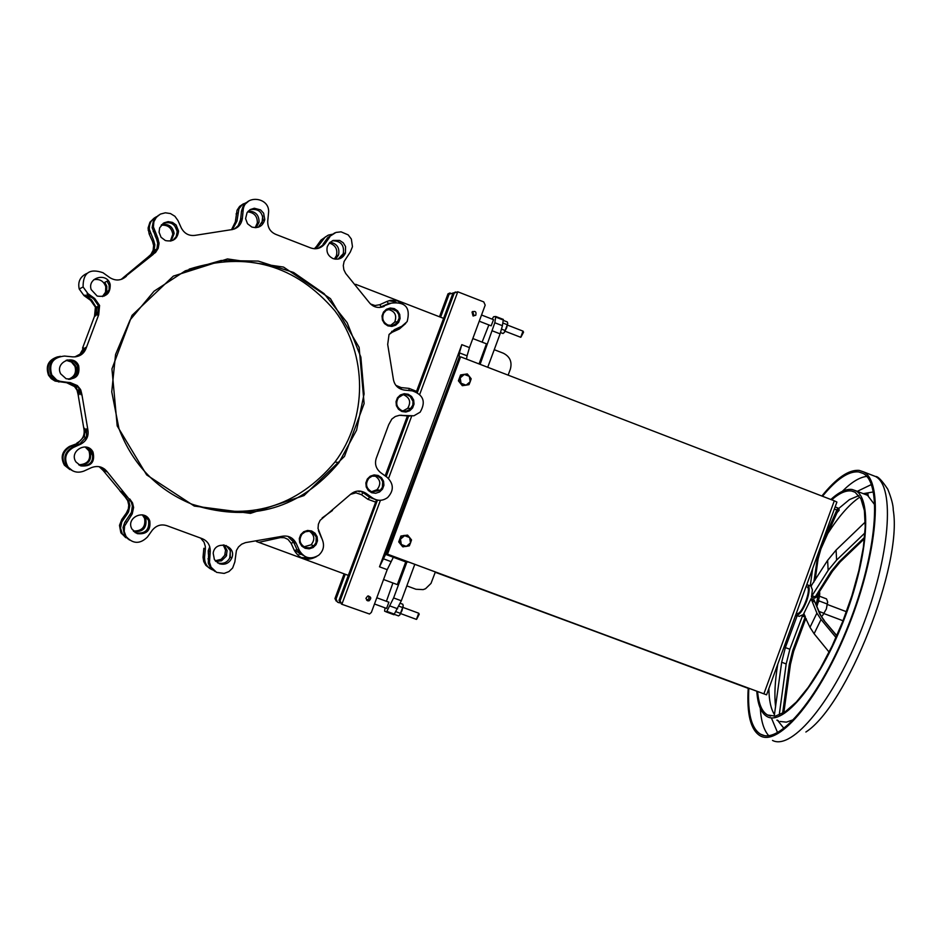 <?xml version="1.0" encoding="UTF-8"?>
<svg xmlns="http://www.w3.org/2000/svg" width="941" height="941" viewBox="0 0 941 941"><rect width="100%" height="100%" fill="white"/><g stroke="black" fill="none" stroke-linecap="round" stroke-linejoin="round"><path stroke-width="1.41" d="M210.09 568.67L205.856 565.353L203.738 561.601L203.033 557.343L203.856 548.297L205.35 549.062L205.326 546.403L204.032 542.181L200.68 538.111M125.741 537.676L120.813 532.547L119.483 525.36L121.754 519.479L126.435 512.916L127.553 513.515L128.517 511.928L129.882 505.646L128.823 501.165L119.978 491.014L122.424 492.119L128.588 498.401L131.375 502.376L132.363 505.976L131.458 512.398L124.753 522.431L123.036 527.501L124.377 534.794L129.399 540.005M126.07 497.236L124.953 496.719L127.694 500.624L128.741 505.082L128.376 508.752L126.435 512.916M124.953 496.719L103.204 470.535L104.392 470.994L102.404 467.9M99.17 466.677L103.204 470.535M69.905 469.571L64.376 465.172C60.259 457.338 61.965 451.08 69.505 446.399L77.785 443.305L84.443 436.095L85.419 438.906M84.855 428.437L86.937 435.154L84.855 428.437L83.784 428.226C85.137 434.836 82.832 439.776 76.891 443.046M83.784 428.226L78.091 394.561L79.138 394.585L78.903 388.351L79.138 394.585M76.197 385.387L76.209 387.386L66.682 382.728L70.363 383.657L74.304 386.269L77.009 390.127L78.091 394.561M66.682 382.728L55.096 381.081L51.273 378.717L48.509 375.188C45.344 365.99 48.391 359.862 57.672 356.815M82.385 353.181L83.608 347.935L82.537 348.158L94.535 316.235L95.664 315.835L99.052 309.542L95.664 315.835M98.429 305.355L96.711 308.295L91.548 299.897L90.595 300.332L95.406 307.154L94.535 316.235M90.595 300.332L83.984 295.58L79.232 289.028C77.644 281.818 80.173 276.619 86.819 273.455M122.942 277.889L147.996 257.069L153.548 253.776M156.935 248.906L154.065 250.518L154.865 244.766L153.783 240.731L152.536 241.449L153.606 245.46L153.136 250.259L150.878 254.505L147.996 257.069M152.536 241.449L149.196 234.074L148.078 228.075L149.925 222.229L154.312 217.983M232.415 229.592L236.967 221.123L235.321 221.923L231.498 229.745M235.321 221.923L237.038 210.243L239.626 206.385L243.46 203.762M315.458 248.777L318.446 245.824L316.435 246.507L314.341 248.765M316.435 246.507L321.022 240.061L327.95 235.309M397.584 321.728L396.902 322.951M302.296 554.59L299.097 554.108M215.207 560.765L221.194 559.307L224.711 555.319L225.569 550.167L223.229 544.921M334.361 258.998L336.384 255.752C337.866 249.353 335.502 245.119 329.315 243.025M78.715 464.783C87.854 464.301 91.277 459.655 88.983 450.857L85.125 446.94M133.328 531.018C142.067 531.195 145.831 526.972 144.608 518.35L142.303 514.833M170.356 241.096L172.803 234.262C171.65 227.722 167.769 224.699 161.17 225.205M255.152 227.698L257.328 222.97C257.481 216.289 254.235 212.572 247.612 211.854M102.393 296.556L105.533 292.192L105.792 286.793C103.792 281.136 99.828 278.748 93.888 279.642M68.328 379.282C74.48 376.941 76.68 372.601 74.915 366.272L71.41 361.991L66.129 360.309M388.021 325.08C383.034 322.41 381.587 318.423 383.693 313.13L386.198 310.33L391.55 308.883L396.62 311.177L398.678 314.341L399.172 318.093L396.996 322.975L392.832 325.421L388.021 325.08M387.857 325.857L391.879 326.421L395.726 325.174L398.655 322.351L400.09 318.517L399.725 314.423L397.655 310.883L394.267 308.601L390.256 308.025L386.398 309.271L383.469 312.094L382.034 315.941L382.399 320.034L384.481 323.575L387.857 325.857M256.47 541.522L258.763 542.357L280.3 537.617L284.311 537.699L287.958 539.369L291.098 543.251L293.686 542.322L296.121 543.251L299.45 550.614C304.366 558.331 310.777 559.871 318.693 555.225C323.41 550.956 324.657 545.851 322.434 539.922L318.034 528.466L318.376 524.243L320.093 520.349L349.97 494.801C355.004 490.355 360.368 489.873 366.061 493.331L372.565 498.001C377.67 501.212 382.693 501.059 387.633 497.542C394.008 490.602 393.844 483.874 387.151 477.322L380.658 472.653C375.53 468.324 374.247 463.019 376.812 456.761L388.704 424.709L391.844 419.039L395.291 416.51L399.372 415.31L413.899 415.804L420.156 412.158C426.097 401.831 423.474 394.726 412.311 390.868L404.383 390.08C397.808 388.892 394.079 384.951 393.209 378.235L387.692 344.441L389.045 334.478L394.514 329.597L401.783 326.28L407.147 321.61C410.735 307.766 405.512 301.602 391.456 303.108L381.223 306.907L391.456 303.108M334.714 232.921L327.668 237.744L335.937 232.439L341.065 231.839L348.17 234.874L351.346 239.026L352.475 246.718L350.287 252.059L344.088 261.492L343.289 265.574L343.841 269.714L345.7 273.443L368.601 301.72C372.683 307.131 377.87 308.695 384.175 306.413M329.773 237.014L325.092 243.59L317.858 248.459M248.953 200.868L243.284 205.761L241.461 211.149L243.154 210.278C244.225 193.87 270.714 196.892 268.514 213.136L267.726 221.264C267.597 228.11 270.737 232.65 277.172 234.909L309.213 247.354C315.458 250.024 320.752 248.777 325.092 243.59M243.154 210.278L242.366 218.488L240.673 219.312L238.191 225.675L234.38 229.016M158.429 215.301L153.442 220.523L152.124 227.651L153.395 226.863L153.889 221.735L156.359 217.242L160.405 214.089L165.369 212.795L170.474 213.56L174.897 216.265L177.92 220.476L181.319 227.993C184.636 234.05 189.659 236.438 196.375 235.156L230.451 229.827C237.179 229.016 241.155 225.264 242.355 218.571L242.366 218.488M153.395 226.863L157.9 238.402L156.606 239.132L157.7 243.201L156.888 249.024L151.783 255.117L155.547 252.47L158.182 248.33L159.053 243.484L157.9 238.402M153.265 254.352L122.224 279.042M79.232 289.028L83.09 286.958C82.949 272.855 89.583 268.114 102.992 272.725L109.732 277.571C115.661 281.194 121.213 280.736 126.388 276.231M83.09 286.958L87.936 293.651L94.688 298.485L93.7 298.932L98.582 305.86L97.535 315.153L98.711 314.729L99.593 305.46L94.688 298.485M98.711 314.729L86.466 347.323L85.372 347.558L81.385 354.11L75.833 356.815M60.271 356.31C50.849 359.391 47.744 365.614 50.967 374.977L51.743 374.906C48.556 363.638 52.802 357.345 64.494 356.051L72.751 356.874C79.691 357.039 84.267 353.851 86.466 347.323M51.743 374.906L56.789 380.117L61.106 381.658L70.281 382.599L78.197 387.374L79.867 390.139L80.82 390.15L80.385 389.28L77.338 385.563L70.281 382.599M79.867 390.139L80.844 394.644L81.926 394.667L80.82 390.15M81.926 394.667L87.736 429.037L86.619 428.802L86.525 436.612L79.785 443.893L72.292 447.304C64.635 452.068 62.894 458.42 67.082 466.371L72.704 470.841M79.785 443.893L80.703 444.164C86.772 440.835 89.113 435.789 87.736 429.037M80.703 444.164L73.163 447.587C65.47 452.374 63.729 458.761 67.928 466.748C72.245 471.982 77.585 473.417 83.961 471.053L91.477 467.618C97.982 465.242 103.334 466.783 107.556 472.217L128.588 498.401M130.093 514.856L131.246 515.468L132.234 513.857L133.61 507.481L132.54 502.929L129.74 498.942M131.246 515.468L124.588 526.054L124.2 531.418L126.047 536.452C132.963 544.098 140.103 544.274 147.466 536.97L152.23 530.277C156.629 524.996 162.005 523.643 168.345 526.219L200.739 538.123C207.208 540.263 210.372 544.745 210.243 551.567L209.478 562.271L211.043 567.164L216.606 572.363L224.158 573.41L228.957 571.563L232.662 567.976L234.85 561.942L236.414 550.509L238.508 546.933L241.625 544.204L245.448 542.628L281.277 536.441C287.911 535.053 292.863 537.323 296.121 543.251M401.831 411.488L405.842 412.04L409.688 410.782L412.605 407.947L414.028 404.112L413.675 400.031L411.605 396.514L408.229 394.255L404.23 393.703L400.372 394.961L397.455 397.796L396.032 401.631L396.384 405.712L398.455 409.229L401.831 411.488M305.178 548.321L309.236 548.838L313.118 547.544L316.058 544.674L317.493 540.816L317.129 536.723L315.035 533.206L311.636 530.971L307.578 530.453L303.696 531.747L300.744 534.617L299.309 538.475L299.673 542.569L301.767 546.086L305.178 548.321M219.359 563.741L214.395 559.589L213.184 553.202C214.936 539.569 236.909 545.086 231.862 557.884C229.275 563.259 225.111 565.212 219.359 563.741M333.09 258.599C328.033 256.07 326.104 252.035 327.327 246.495L329.562 242.766L333.185 240.414L339.607 240.425L343.277 242.802L345.547 246.542L345.441 253.035C342.865 258.316 338.748 260.163 333.09 258.599M80.867 465.901L76.009 462.019C68.493 451.186 87.278 440.306 93.041 452.139C95.182 462.149 91.124 466.736 80.867 465.901M137.198 533.618L131.999 529.148C125.235 517.55 145.502 508.316 149.795 521.02C150.866 530.453 146.667 534.653 137.198 533.618M165.381 240.543L161.04 237.273L159.064 232.204L159.652 227.828L163.899 222.876L168.133 221.629L172.485 222.382L176.096 224.97L178.578 231.074C177.578 238.932 173.179 242.084 165.381 240.543M251.835 227.04L247.507 223.735L245.577 218.618L247.06 212.642L250.165 209.584L254.317 208.243L260.598 209.914L263.598 213.148L264.797 219.571C262.857 226.158 258.528 228.651 251.835 227.04M97.17 296.062L91.159 289.581C87.043 277.254 107.615 271.961 110.203 284.676C110.391 293.604 106.051 297.403 97.17 296.062M66.117 378.741L60.695 373.859C54.484 362.344 74.057 353.593 78.679 365.802C80.091 375.483 75.903 379.799 66.117 378.741M194.305 506.07L250.471 513.363L304.002 495.578L344.488 456.397L364.12 403.571L359.133 347.347L330.456 298.662L283.535 267.068L227.475 258.928L173.344 276.113L132.034 315.376L111.944 368.919L117.202 425.944L146.667 474.911L194.305 506.07M371.695 492.731L375.706 493.26L379.564 491.978L382.493 489.132L383.916 485.285L383.563 481.204L381.481 477.699L378.106 475.452L374.083 474.923L370.225 476.205L367.296 479.051L365.861 482.898L366.225 486.979L368.307 490.496L371.695 492.731M387.998 309.389C394.938 311.106 397.161 315.341 394.691 322.104L390.35 325.61M401.983 410.699C396.49 407.547 395.314 403.183 398.455 397.631L403.171 394.679L406.912 394.75L410.229 396.479L413.005 401.337L412.84 405.112L410.029 409.417L406.171 411.135L401.983 410.699M403.313 394.655C409.829 397.537 411.288 402.089 407.688 408.312L402.877 410.982M371.86 491.92C366.002 488.414 365.026 483.827 368.931 478.157L372.13 476.134L377.717 476.228L380.834 478.346L382.705 481.639L382.399 487.285L380.176 490.367L371.86 491.92M374.647 475.699C380.552 479.463 381.34 484.133 377.012 489.708L371.472 491.767M416.663 619.272L419.204 614.261L418.792 613.332M400.701 613.603L416.416 619.39L418.733 613.214L402.983 607.404M305.366 547.486C299.626 544.18 298.532 539.687 302.108 534.018L305.272 531.806L309.071 531.242L312.706 532.441L316.211 536.923L316.047 542.651L313.847 545.827L309.824 547.85L305.366 547.486M309.613 531.3C314.647 535.264 315.141 539.769 311.095 544.804L303.955 546.815M292.18 538.381L294.521 542.639M194.516 505.246C158.194 490.955 133.01 465.442 118.989 428.696L111.744 391.856L115.555 354.498L130.093 319.94L154.065 291.204L185.33 270.808L221.111 260.492L258.281 261.092L293.616 272.49L324.092 293.639L347.147 322.669L360.85 357.086L364.085 393.95L356.58 430.166L338.96 462.643C300.367 508.469 252.212 522.667 194.516 505.246M189.141 269.138C246.989 251.012 295.556 264.892 334.867 310.801C367.778 354.545 367.79 418.392 334.984 461.984C296.721 507.399 249 521.479 191.811 504.2L191.517 504.094M520.914 337.172L523.537 332.22L523.149 331.303M522.996 331.126L520.714 337.29L505.117 331.244M523.067 331.15L507.505 325.104M766.586 694.834L836.902 502.071L834.302 500.812L763.892 693.823L766.586 694.834L435.248 572.269L748.507 688.118M763.892 693.823L387.492 554.167L460.608 356.827L834.302 500.812M748.389 688.424L387.492 554.167M154.065 250.518L149.431 256.328M174.708 225.758L176.849 230.486M153.783 240.731L149.348 229.381C149.078 223.311 151.666 218.994 157.123 216.418M171.133 240.955L174.156 233.521C172.815 226.569 168.662 223.593 161.687 224.605M155.136 235.885L156.747 239.449M96.711 308.295L95.841 315.47M122.553 278.265L121.024 279.477M102.945 296.45L106.721 291.204L106.815 286.299L104.816 282.324L107.109 281.159L109.144 285.194L109.132 289.769L107.603 293.11L104.145 296.086M91.548 299.897L84.902 295.133L91.759 297.544M76.209 387.386L79.115 394.42M83.608 347.935L79.138 355.616M74.845 356.91L79.362 354.486M67.517 382.705L55.872 381.046L52.037 378.67L49.261 375.13C46.074 365.602 49.308 359.427 58.965 356.592M68.752 379.329C75.221 377.129 77.574 372.742 75.786 366.155L72.092 361.744L66.529 360.18M99.711 466.783L104.392 470.994M84.878 428.52L84.443 436.095M71.763 470.324L65.211 465.536C61.071 457.679 62.788 451.386 70.363 446.669L77.785 443.305M79.126 465.054C88.595 464.913 92.194 460.29 89.924 451.162L85.619 446.987M152.124 227.651L156.606 239.132M162.981 223.476C170.662 221.194 175.391 223.982 177.19 231.839L176.132 236.732L172.768 240.414M87.936 293.651L86.984 294.11L93.7 298.932M50.967 374.977L53.766 378.553L57.648 380.952L69.422 382.634M67.458 359.933L73.621 361.191L77.774 365.908C79.573 373.059 76.88 377.553 69.716 379.364M107.556 472.217L104.616 469.077L106.333 471.747L100.852 467.101M86.69 447.198L92.065 451.833C94.218 461.702 90.23 466.277 80.091 465.572M393.314 557.284L405.242 561.706M408.912 562.118L405.1 561.659M385.61 554.378L379.494 566.8L387.21 569.658L393.338 557.248L385.61 554.378L459.102 357.333L459.42 352.863L467.077 355.816L469.465 347.605L461.808 344.653L459.42 352.863M459.102 357.333L460.608 356.827M377.459 500.106L340.066 600.899L341.877 604.275L369.519 614.014L371.366 612.415L387.21 569.658M379.494 566.8L461.808 344.653M455.526 291.981L452.809 293.545L457.773 291.792L483.768 301.92L485.191 305.143L469.465 347.605M473.041 315.976L472.017 312.047C475.299 310.659 476.558 311.73 475.781 315.259L473.041 315.976M367.508 600.77L365.908 598.37L367.672 596.041C371.225 596.712 371.671 598.3 369.025 600.829L367.508 600.77M376.506 499.883L338.995 600.382L341.454 604.063M355.674 284.311L443.599 318.376L416.31 391.974M466.501 359.097L467.077 355.816M339.43 602.875L337.49 602.169L336.043 598.994L345.229 574.245M336.043 598.994L334.949 598.57L336.219 601.099M452.809 293.545L443.599 318.376M447.822 294.31L439.494 316.776L447.998 293.827L450.127 292.933M440.588 317.199L449.128 294.168L453.056 293.051M492.096 319.117L493.625 316.717L495.754 316.482L494.825 322.751L480.11 364.332M492.484 330.903L500.094 333.855L502.423 325.704L503.329 319.422L495.766 316.494M500.094 333.855L487.732 367.272M414.805 564.306L401.313 600.77L393.62 597.935L386.833 611.368L386.304 611.921L384.587 611.144L385.057 607.862M386.316 611.932L393.961 614.744L401.313 600.77M482.11 342.136L488.873 324.939M386.41 601.299L392.926 582.973M406.841 562.248L393.62 597.935M472.817 338.548L486.473 343.83L479.04 363.92M405.747 561.883L397.325 584.608L383.552 579.515M388.88 602.205L386.586 608.427L374.494 603.981M493.519 319.681L491.155 325.833L479.24 321.199M386.033 554.531L406.9 562.271M399.949 415.263L407.406 415.946L385.163 475.899M342.63 255.07L341.465 256.693M262.704 216.065L261.986 223.44M236.967 221.123L238.943 208.82L242.331 204.573L247.212 202.186M210.243 551.567L208.714 550.779L208.267 563.247L210.737 568.117L215.042 571.469M213.466 570.234C207.385 567.976 204.42 563.577 204.573 557.06L205.35 549.062M258.763 542.357L348.276 575.374M494.237 349.687L503.294 353.193C509.916 356.545 512.269 361.862 510.363 369.143L508.14 375.141M435.365 571.94L431.002 583.42L425.544 588.725L423.144 589.619L415.957 589.254L406.818 585.878M806.766 586.749L807.096 586.878C812.107 588.866 801.226 616.555 796.745 613.25L796.392 613.12M387.092 554.026L459.867 357.627M473.264 316.047L473.923 315.494L472.676 311.483M366.661 600.24L369.131 598.699L368.566 595.924M318.446 245.824L325.233 237.014L328.656 235.015L332.538 234.215M343.665 253.564L343.277 254.152M335.561 259.198L338.501 255.117C339.948 248.048 337.184 243.743 330.173 242.178M256.175 227.663L259.069 222.182C259.081 214.936 255.493 211.231 248.283 211.078M240.931 216.583L240.19 221.758M241.461 211.149L240.673 219.312M327.668 237.744L323.01 244.295M332.302 240.778C340.877 240.837 344.524 245.131 343.265 253.682L338.101 259.116M249.977 209.702C258.281 208.361 262.621 211.913 263.01 220.382L258.316 227.228M230.357 551.297L229.675 558.295M128.223 539.052L122.436 534.159L120.519 528.148L121.765 521.937L127.553 513.515M147.89 528.536L146.714 530.195M215.818 561.459L221.5 560.801L226.263 556.166L227.11 550.544L224.158 545.004M209.784 546.756L208.243 550.673L208.373 554.284M133.822 531.524C142.938 532.206 146.937 528.019 145.82 518.973L142.985 514.974M226.099 545.486L230.251 550.52L230.227 557.06C227.651 562.412 223.499 564.353 217.783 562.894L217.371 562.73M144.432 515.456L148.549 520.385C149.607 529.771 145.432 533.947 136.01 532.924L134.998 532.488M816.894 613.12L809.989 627.329L803.614 613.991L811.048 598.652L816.894 613.12L821.046 619.472L835.996 637.528M806.708 584.855L807.848 584.996C809.978 587.113 809.542 592.607 806.519 601.44C802.602 611.015 799.097 615.579 796.004 615.132L795.733 614.932M815.682 603.91L813.977 599.758L811.048 598.652M817.153 595.171L814.977 596.806L812.048 595.7L811.46 597.123L812.401 589.854L810.977 586.172L827.621 560.354L836.067 550.097L865.261 522.032M811.46 597.123L814.388 598.229L817.917 596.429L818.235 593.63M796.392 615.273L799.203 616.343L802.885 614.791L789.875 649.231L786.182 663.946L779.219 715.019M811.542 585.761L810.33 585.302L810.377 585.949M810.33 585.302L812.695 568.446M802.202 616.002L805.131 617.108L805.543 619.072M797.227 615.59L785.347 647.596L781.677 662.241L774.208 716.289M810.966 599.805L814.918 602.193L820.552 614.767M809.989 627.329L814.106 633.728L829.103 652.113M817.035 595.335L817.917 596.429M812.048 595.7L828.151 570.34L836.62 560.071L864.932 532.935M837.09 512.598L839.184 510.293L838.866 508.469L835.208 506.893M775.584 706.926C774.208 695.387 774.925 681.155 777.748 664.228M827.774 533.535C838.466 516.844 848.688 505.035 858.439 498.095M865.038 494.354L867.049 493.59M831.726 499.812C839.36 493.108 845.994 490.179 851.605 491.014L855.11 492.249L860.933 498.801L864.379 510.516L865.226 526.948L863.356 547.321L858.839 570.658L851.864 595.759L842.807 621.307L832.126 645.926L820.399 668.322L808.26 687.342L796.333 702.045L785.241 711.761L775.49 716.101L767.55 714.995C761.975 711.749 758.658 703.974 757.611 691.694M834.361 509.046L836.867 510.01L837.796 507.893M821.081 545.451L836.867 510.01L849.441 499.6L858.91 495.589M837.455 510.187L837.89 510.81L821.046 548.615M837.972 510.657L839.184 510.293M776.866 720.171L778.372 720.724M756.811 691.412C757.705 704.703 761.104 713.066 766.997 716.524C783.359 726.464 819.164 683.095 843.265 621.554C867.578 560.142 872.719 499.295 855.734 490.755L852.17 489.496C846.171 488.626 839.078 491.955 830.868 499.483M783.994 728.452L777.407 720.147M863.273 493.66L873.424 491.92M822.505 496.26C836.62 479.04 848.688 470.923 858.686 471.935L863.073 473.417C882.646 483.204 876.824 553.414 848.653 624.542C820.74 695.822 779.371 745.684 760.575 734.203C751.436 728.499 747.519 713.302 748.824 688.6M871.39 484.544L857.275 491.343M771.502 718.183L777.584 732.639M821.869 496.013C836.455 477.957 848.911 469.418 859.251 470.418L863.709 471.923C883.505 481.816 877.624 552.837 849.123 624.8C820.87 696.916 779.03 747.342 760.022 735.733C750.624 729.828 746.683 714.043 748.201 688.377M872.095 475.181L875.506 476.499C877.835 476.17 881.929 480.416 887.786 489.214C891.468 498.401 893.291 505.364 893.256 510.093C902.654 564.882 847.123 705.656 805.872 732.027M818.576 600.781L816.859 606.533M827.668 602.169L826.363 608.933L822.575 615.555L826.363 608.933L827.61 601.722L826.504 598.876L819.446 596.206M821.399 616.449L822.575 615.555M818.741 600.135L819.164 600.97L818.223 602.393M823.998 613.297L819.058 611.438M827.362 604.063L819.164 600.97M507.728 323.233L506.67 327.797L503.976 332.808M500.565 332.561L503.035 333.514L504.529 332.197L507.752 323.504L507.317 321.951L503.306 320.387M505.152 330.526L501.635 329.162M507.293 324.727L502.87 323.01M403.171 605.498L402.007 610.627L399.619 615.179M394.373 614.379L398.537 615.908L399.949 614.814L403.195 606.063L402.842 604.251L400.313 603.322M400.478 613.379L395.949 611.709M402.642 607.545L399.019 606.204M469.324 376.353L471.182 378.776L470.194 381.717L469.324 376.353L464.325 374.436L467.277 373.93L469.324 376.353M469.018 384.657L466.066 385.163L470.194 381.717L469.018 384.657M462.925 385.669L461.055 383.246L466.066 385.163L462.302 385.681L458.396 380.823L460.561 374.953L464.325 374.436L460.196 377.882L461.196 374.941M459.02 380.811L460.196 377.882L461.055 383.246L458.396 380.823M460.561 374.953L467.277 373.93M460.867 383.893L459.761 382.528M459.137 378.823L459.796 377.023M463.16 374.53L463.878 374.4M409.629 537.546L411.523 539.934L410.511 542.91L409.629 537.546L404.606 535.676L407.582 535.111L409.629 537.546M409.335 545.827L406.359 546.392L410.511 542.91L409.335 545.827M403.219 546.909L401.325 544.521L406.359 546.392L402.654 546.733L398.725 541.922L400.901 536.029L404.606 535.676L400.454 539.158L401.466 536.182M399.278 542.087L400.454 539.158L401.325 544.521L398.725 541.922M400.901 536.029L407.582 535.111M401.089 544.815L400.196 543.722M399.478 539.875L400.148 538.076M403.266 535.605L404.501 535.394M109.156 289.699L104.616 295.827M77.727 364.038L76.539 375.577M89.054 448.116L93.171 456.903M92.63 452.009L91.947 450.504M388.915 300.708L395.938 302.026M390.468 303.273L389.386 303.237M388.527 478.487L411.664 416.122M408.641 416.016L386.163 476.616M341.877 604.275L380.435 500.306M419.733 394.35L457.773 291.792M358.086 491.049L359.38 491.861L358.086 491.049M308.695 557.778L300.967 557.566M294.862 550.367L303.355 555.472L294.874 550.367M279.312 537.852L279.112 537.064M291.098 543.251L294.415 550.567L297.003 549.638L293.686 542.322L287.922 536.346M294.415 550.567C299.979 559.495 307.413 561.471 316.717 556.507M304.919 556.472L297.003 549.638L299.45 550.614M318.399 530.571L321.54 537.946M322.151 517.95L332.467 510.481M350.381 494.401L355.945 492.825L361.415 494.66L363.226 492.708L360.085 491.084M361.415 494.66L367.872 499.295L369.695 497.354L363.226 492.708L366.061 493.331M367.872 499.295L375.471 502.035M375.588 499.589L369.695 497.354L372.565 498.001M416.534 391.35L409.029 388.374L409.029 390.539M409.029 388.374L401.16 387.586L401.101 389.28M401.16 387.586L395.867 385.363M389.021 334.525L392.138 332.279L391.75 331.326M392.138 332.279L399.36 328.985L398.831 327.633M399.36 328.985L405.712 323.469M402.772 303.684L396.408 300.461L390.468 300.332L387.045 301.402L388.433 303.625L379.588 307.495M387.045 301.402L379.811 304.696L381.199 306.907L379.646 307.495M379.811 304.696L375.047 305.531L370.448 303.978M340.066 600.899L338.995 600.382M334.984 598.488L344.135 573.845L334.949 598.57M454.15 293.31L417.357 392.526M447.81 294.392L449.128 294.168M495.778 317.105L503.364 320.058M502.423 325.704L494.825 322.751M394.502 614.179L386.833 611.368M389.974 605.969L397.655 608.792M400.795 415.24L401.936 415.299M406.371 415.887L409.864 416.075M236.097 213.948L237.744 213.113M149.196 234.074L150.431 233.333M83.984 295.58L84.902 295.133M72.292 447.304L73.163 447.587M58.589 381.928L59.389 381.893M125.341 521.526L126.47 522.173M207.926 558.86L209.467 559.695M203.091 556.26L204.573 557.06M390.856 561.565L383.14 558.695M69.505 446.399L70.363 446.669M153.218 231.651L154.489 230.874M61.2 381.823L62.024 381.787M321.022 240.061L323.069 239.343M241.449 211.219L243.143 210.349M121.754 519.479L122.859 520.102M805.743 618.813L806.331 618.884M818.705 592.889L816.118 604.863M803.614 613.991L804.308 614.261M807.848 584.996L810.977 586.172M804.873 615.543L802.885 614.791M818 553.896L813.836 582.138M815.153 580.044L818.047 559.272L817.188 558.131M796.121 615.191L795.521 615.52M805.696 618.86L793.863 650.737L792.793 650.325L805.343 616.614M792.793 650.325L789.287 664.322L790.452 664.37L793.804 650.713M789.287 664.322L782.594 713.396M824.363 620.613L819.858 614.238L813.977 599.758M819.858 614.238L823.81 620.284L836.737 635.857M864.567 537.37L839.16 561.695L831.091 571.469L814.388 598.229M832.503 571.022L831.091 571.469M774.525 714.713C770.891 709.079 769.009 700.363 768.879 688.553M864.426 538.711L840.313 561.789L839.16 561.695M823.81 620.284L836.831 635.645M820.881 548.991L820.352 547.45M864.603 494.178L867.531 495.307L874.871 504.999M793.722 719.594L786.37 722.147L780.077 721.476M768.715 735.662C763.88 730.322 761.069 721.218 760.293 708.326M842.336 491.331C851.44 482.18 859.58 477.205 866.743 476.405M821.046 619.472L814.106 633.728M827.621 560.354L828.151 570.34M836.067 550.097L836.62 560.071M863.709 471.923L875.506 476.499C895.432 486.462 890.045 556.696 861.909 628.282C834.02 699.986 792.146 750.894 772.514 740.426M786.182 663.946L781.677 662.241M789.875 649.231L785.347 647.596M394.691 322.104L397.984 321.669M407.688 408.312L411.052 408.441M377.012 489.708L380.176 490.367M311.095 544.804L313.847 545.827M334.984 461.984L338.96 462.643M824.093 613.626L843.007 620.766M827.527 604.557L846.43 611.709M149.901 255.999L153.618 253.705M82.361 353.193L83.526 348.229M454.597 292.698L453.127 292.957M449.445 293.58L447.998 293.827M503.329 319.422L495.754 316.482M235.321 221.994L236.956 221.194M240.661 219.394L242.355 218.571M153.606 245.46L154.865 244.766M157.7 243.201L158.994 242.496M95.406 307.154L96.382 306.754M98.582 305.86L99.593 305.46M77.009 390.127L77.927 390.127M131.375 502.376L132.54 502.929M127.694 500.624L128.823 501.165M806.108 586.502L807.096 586.878M376.788 597.758L388.927 602.228M481.533 315.012L493.59 319.693M475.781 315.259L473.923 315.494M369.025 600.829L367.508 600.146M64.376 465.172L65.211 465.536M67.082 466.371L67.928 466.748M148.125 230.145L149.348 229.381M48.509 375.188L49.261 375.13M236.097 213.878L237.744 213.042M121.33 533.465L122.436 534.159M124.918 535.735L126.047 536.452M92.065 451.833L93.041 452.139M177.19 231.839L178.578 231.074M77.774 365.908L78.679 365.802M343.265 253.682L345.441 253.035M263.01 220.382L264.797 219.571M105.792 286.793L106.815 286.299M109.144 285.194L110.203 284.676M230.227 557.06L231.862 557.884M148.549 520.385L149.795 521.02M225.052 554.484L226.64 555.284M336.384 255.752L338.501 255.117M88.983 450.857L89.924 451.162M144.608 518.35L145.82 518.973M172.803 234.262L174.156 233.521M257.328 222.97L259.069 222.182M74.915 366.272L75.786 366.155M819.399 591.795C820.293 593.112 819.423 597.958 816.776 606.333M796.674 615.379L795.298 616.132M816.988 595.582L832.35 571.434M868.284 495.331L866.426 494.884M767.55 714.995L770.526 716.101M821.046 548.662L837.89 510.81M840.16 561.942L832.491 571.222M790.44 664.393L783.865 712.643M820.917 548.956L818.082 559.025M855.734 490.755L867.531 495.307L868.037 494.025L863.779 493.86M760.575 734.203L764.068 735.486"/></g></svg>
